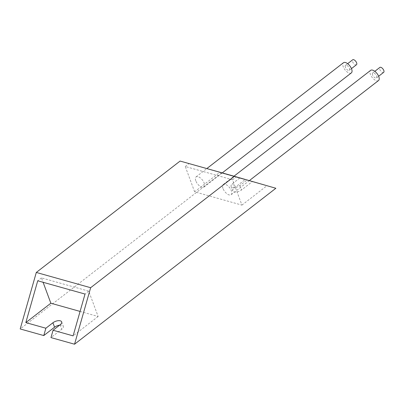 <?xml version="1.0" encoding="UTF-8"?>
<svg xmlns="http://www.w3.org/2000/svg" width="404" height="404" viewBox="0 0 404 404"><rect width="100%" height="100%" fill="white"/><g stroke="black" fill="none" stroke-linecap="round" stroke-linejoin="round"><path stroke-width="0.3" stroke-dasharray="2.02 1.52" d="M345.359 67.251A3.116 1.505 52.2 0 1 345.491 65.357A3.116 1.505 52.2 0 1 347.531 65.837A3.116 1.505 52.2 0 1 349.435 68.397A3.116 1.505 52.2 0 1 349.303 70.286A3.116 1.505 52.2 0 1 347.258 69.806A3.116 1.505 52.2 0 1 345.359 67.251M356.495 64.716A3.116 1.505 52.2 0 1 354.449 64.236A3.116 1.505 52.2 0 1 352.551 61.681A3.116 1.505 52.2 0 1 352.677 59.792M195.799 180.81A6.439 3.111 52.2 0 1 196.066 176.901A6.439 3.111 52.2 0 1 200.293 177.891A6.439 3.111 52.2 0 1 204.222 183.174A6.439 3.111 52.2 0 1 203.954 187.082A6.439 3.111 52.2 0 1 199.727 186.093A6.439 3.111 52.2 0 1 195.799 180.81M351.339 72.912A6.439 3.111 52.2 0 1 347.117 71.922A6.439 3.111 52.2 0 1 343.183 66.64A6.439 3.111 52.2 0 1 343.456 62.731M372.533 74.881A3.116 1.505 52.2 0 1 372.665 72.988A3.116 1.505 52.2 0 1 374.71 73.467A3.116 1.505 52.2 0 1 376.609 76.023A3.116 1.505 52.2 0 1 376.483 77.916A3.116 1.505 52.2 0 1 374.437 77.437A3.116 1.505 52.2 0 1 372.533 74.881M383.669 72.346A3.116 1.505 52.2 0 1 381.623 71.867A3.116 1.505 52.2 0 1 379.725 69.311A3.116 1.505 52.2 0 1 379.856 67.423M222.973 188.441A6.439 3.111 52.2 0 1 223.24 184.532A6.439 3.111 52.2 0 1 227.467 185.522A6.439 3.111 52.2 0 1 231.396 190.804A6.439 3.111 52.2 0 1 231.128 194.713A6.439 3.111 52.2 0 1 226.902 193.723A6.439 3.111 52.2 0 1 222.973 188.441M378.518 80.542A6.439 3.111 52.2 0 1 374.291 79.553A6.439 3.111 52.2 0 1 370.362 74.27A6.439 3.111 52.2 0 1 370.63 70.362M194.637 191.829L185.269 166.504L232.558 179.78L241.925 205.106L194.637 191.829L219.66 172.452L245.087 179.634L180.093 161.065M221.508 173.013L20.2 328.952M219.66 172.452L266.943 185.729L246.9 180.098L252.288 181.654L241.501 190.006A5.505 2.631 159.7 0 1 236.254 192.072A5.505 2.631 159.7 0 1 232.739 190.905A5.505 2.631 159.7 0 1 234.3 187.986L245.087 179.634M275.861 188.274L252.288 181.654M59.625 325.169A5.505 2.631 159.7 0 1 63.322 326.316A5.505 2.631 159.7 0 1 61.761 329.235L50.975 337.593M80.078 311.423L98.132 316.494L88.764 291.163L41.476 277.891L43.107 282.29M41.476 277.891L37.739 280.785M88.764 291.163L85.022 294.061M98.132 316.494L73.109 335.87M232.558 179.78L236.295 176.886M185.269 166.504L189.006 163.61M239.698 178.078L232.654 183.537A5.505 2.631 -20.3 0 0 231.093 186.456A5.505 2.631 -20.3 0 0 234.608 187.623A5.505 2.631 -20.3 0 0 239.855 185.557L246.9 180.098M241.925 205.106L266.943 185.729M60.115 324.786L61.761 329.235M239.855 185.557L241.501 190.006M232.654 183.537L234.3 187.986M345.491 65.357L347.642 63.691M196.066 176.901L206.823 168.569M372.665 72.988L374.816 71.321M223.24 184.532L233.997 176.2M61.676 321.867L63.322 326.316M231.093 186.456L232.739 190.905M231.128 194.713L249.324 180.618M376.483 77.916L378.634 76.25M203.954 187.082L222.256 172.902M349.303 70.286L351.455 68.619"/><path stroke-width="0.61" d="M347.642 63.691L352.677 59.792A3.116 1.505 52.2 0 1 354.722 60.272A3.116 1.505 52.2 0 1 356.626 62.827A3.116 1.505 52.2 0 1 356.495 64.716L351.455 68.619M206.823 168.569L343.456 62.731A6.439 3.111 52.2 0 1 347.677 63.721A6.439 3.111 52.2 0 1 351.611 69.003A6.439 3.111 52.2 0 1 351.339 72.912L222.256 172.902M374.816 71.321L379.856 67.423A3.116 1.505 52.2 0 1 381.896 67.897A3.116 1.505 52.2 0 1 383.8 70.458A3.116 1.505 52.2 0 1 383.669 72.346L378.634 76.25M233.997 176.2L370.63 70.362A6.439 3.111 52.2 0 1 374.856 71.351A6.439 3.111 52.2 0 1 378.785 76.634A6.439 3.111 52.2 0 1 378.518 80.542L249.324 180.618M90.647 287.709L234.441 176.326L180.093 161.065L36.299 272.447L90.647 287.709L74.553 344.208L275.861 188.274L234.441 176.326M74.553 344.208L50.975 337.593L53.07 330.245L73.109 335.87L85.022 294.061L37.739 280.785L25.826 322.599L45.869 328.225L43.773 335.567L54.56 327.215A5.505 2.631 159.7 0 1 59.625 325.169M43.773 335.567L20.2 328.952L36.299 272.447M43.107 282.29L50.843 303.217L25.826 322.599M53.07 330.245L60.115 324.786A5.505 2.631 -20.3 0 0 61.676 321.867A5.505 2.631 -20.3 0 0 58.161 320.7A5.505 2.631 -20.3 0 0 52.914 322.766L45.869 328.225M50.843 303.217L80.078 311.423M52.914 322.766L54.56 327.215"/></g></svg>
